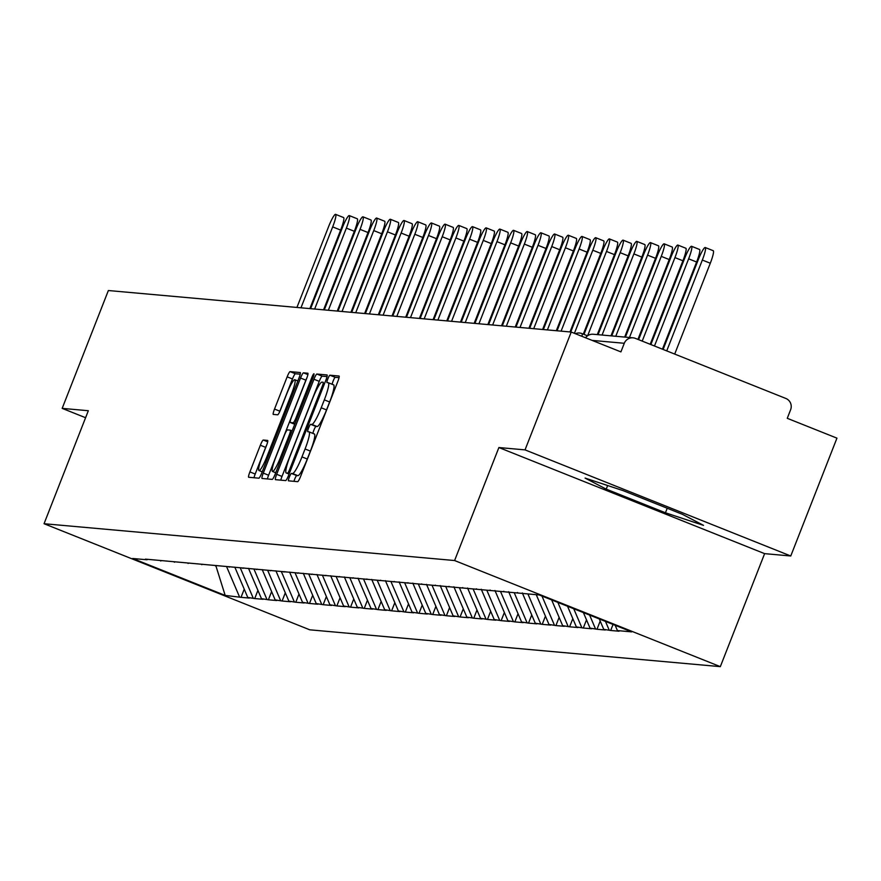 <?xml version="1.0" encoding="UTF-8"?>
<svg xmlns="http://www.w3.org/2000/svg" width="881" height="881" viewBox="0 0 881 881"><rect width="100%" height="100%" fill="white"/><g stroke="black" fill="none" stroke-linecap="round" stroke-linejoin="round"><path stroke-width="1.32" d="M289.353 477.084A3.976 0.584 -68.2 0 0 288.483 480.839A3.976 0.584 -68.2 0 0 288.505 480.839L297.657 481.665A5.682 0.826 -68.2 0 0 300.586 476.456L337.841 381.385A5.682 0.826 -68.2 0 0 339.086 376.033L329.901 375.207A3.976 0.584 -68.2 0 0 327.853 378.852A3.976 0.584 -68.2 0 0 326.972 382.596A3.976 0.584 -68.2 0 0 327.005 382.596L328.184 382.706A18.171 2.654 -68.2 0 1 328.305 382.728A18.171 2.654 -68.2 0 1 324.318 399.853L321.213 407.782A18.171 2.654 -68.2 0 1 311.83 424.433L310.652 424.323A3.976 0.584 -68.2 0 0 308.603 427.968A3.976 0.584 -68.2 0 0 307.722 431.712A3.976 0.584 -68.2 0 0 307.755 431.723L308.934 431.822A18.171 2.654 -68.2 0 1 309.055 431.855A18.171 2.654 -68.2 0 1 305.068 448.98L301.963 456.898A18.171 2.654 -68.2 0 1 292.58 473.549L291.402 473.449A3.976 0.584 -68.2 0 0 289.353 477.084M309.154 431.91L314.253 433.948A18.171 2.654 -68.2 0 1 314.363 433.981A18.171 2.654 -68.2 0 1 310.387 451.094L307.282 459.023A18.171 2.654 -68.2 0 1 297.899 475.674L296.721 475.564A3.976 0.584 -68.2 0 0 294.661 479.209A3.976 0.584 -68.2 0 0 293.946 481.323M339.042 377.674L335.209 377.332A3.976 0.584 -68.2 0 0 333.161 380.966A3.976 0.584 -68.2 0 0 332.203 384.292M328.404 382.795L333.503 384.832A18.171 2.654 -68.2 0 1 333.613 384.854A18.171 2.654 -68.2 0 1 329.637 401.978L326.532 409.896A18.171 2.654 -68.2 0 1 317.149 426.558L315.96 426.448A3.976 0.584 -68.2 0 0 313.911 430.093A3.976 0.584 -68.2 0 0 312.953 433.408M263.276 440.037A5.682 0.826 -68.2 0 0 260.347 445.235L249.896 471.908A5.682 0.826 -68.2 0 0 248.651 477.26L258.849 478.185A5.682 0.826 -68.2 0 0 261.778 472.976L299.033 377.905A5.682 0.826 -68.2 0 0 300.278 372.553L290.08 371.639A5.682 0.826 -68.2 0 0 287.151 376.837L274.52 409.059A5.682 0.826 -68.2 0 0 273.275 414.411A5.682 0.826 -68.2 0 0 273.319 414.411L277.669 414.808A5.682 0.826 -68.2 0 0 280.599 409.599L286.854 393.62A15.186 2.214 -68.2 0 1 294.794 379.722A15.186 2.214 -68.2 0 1 291.468 394.038L266.943 456.622A15.186 2.214 -68.2 0 1 259.003 470.52A15.186 2.214 -68.2 0 1 262.329 456.215L266.414 445.786A5.682 0.826 -68.2 0 0 267.659 440.434A5.682 0.826 -68.2 0 0 267.626 440.423L263.276 440.037L267.681 441.788M498.888 447.537L764.62 553.642L790.764 555.988L525.032 449.883L498.888 447.537L454.596 560.536L44.05 523.721L88.331 410.722L62.177 408.377L108.363 290.532L571.218 332.049L620.907 351.893L624.288 343.282L592.12 340.396M525.032 449.883L571.218 332.049M276.678 474.308A5.682 0.826 -68.2 0 0 275.434 479.66A5.682 0.826 -68.2 0 0 275.478 479.671L285.642 480.586A5.682 0.826 -68.2 0 0 288.572 475.377L325.827 380.306A5.682 0.826 -68.2 0 0 327.071 374.954A5.682 0.826 -68.2 0 0 327.038 374.954L316.874 374.04A5.682 0.826 -68.2 0 0 313.944 379.237L276.678 474.308L281.997 476.434A5.682 0.826 -68.2 0 0 280.797 480.145M272.24 479.385L262.075 478.471A5.682 0.826 -68.2 0 1 262.042 478.46A5.682 0.826 -68.2 0 1 263.287 473.108L300.542 378.037A5.682 0.826 -68.2 0 1 303.471 372.839L307.821 373.225A5.682 0.826 -68.2 0 1 307.865 373.236A5.682 0.826 -68.2 0 1 306.621 378.588L291.512 417.142A5.682 0.826 -68.2 0 0 290.267 422.495A5.682 0.826 -68.2 0 0 290.301 422.506L293.186 422.759A5.682 0.826 -68.2 0 0 296.115 417.55L311.852 377.409A3.976 0.584 -68.2 0 1 313.922 373.775A3.976 0.584 -68.2 0 1 313.052 377.52L275.169 474.176A5.682 0.826 -68.2 0 1 272.24 479.385M454.596 560.536L720.328 666.642L309.782 629.816L44.05 523.721M244.235 589.147L241.031 597.329L249.367 598.078L247.77 597.439L234.831 567.155M241.031 597.329L225.173 595.413L132.701 558.488L146.962 559.765L145.365 559.127L539.205 594.95L631.688 631.875L617.427 630.587L615.147 625.268M613.055 624.431L610.676 630.477L619.013 631.225L617.427 630.587M610.676 630.477L603.738 629.364L599.278 618.925M600.192 621.083L596.988 629.254L605.324 630.003L603.738 629.364M596.988 629.254L590.039 628.131L583.398 612.592M586.504 619.85L583.299 628.021L591.636 628.77L590.039 628.131M583.299 628.021L576.35 626.909L567.529 606.249M572.815 618.627L569.611 626.798L577.947 627.547L576.35 626.909M569.611 626.798L562.662 625.675L551.649 599.917M559.116 617.394L555.922 625.565L564.258 626.314L562.662 625.675M555.922 625.565L548.973 624.453L536.254 594.686M545.427 616.171L542.222 624.343L550.559 625.092L548.973 624.453M542.222 624.343L535.274 623.219L522.334 592.946M531.739 614.938L528.534 623.109L536.87 623.858L535.274 623.219M528.534 623.109L521.585 621.997L508.645 591.713M518.05 613.716L514.845 621.887L523.182 622.636L521.585 621.997M514.845 621.887L507.897 620.764L494.957 590.49M504.361 612.482L501.157 620.653L509.493 621.402L507.897 620.764M501.157 620.653L494.208 619.541L481.268 589.257M490.662 611.26L487.468 619.431L495.805 620.18L494.208 619.541M487.468 619.431L480.519 618.308L467.58 588.023M476.973 610.026L473.769 618.198L482.105 618.947L480.519 618.308M473.769 618.198L466.82 617.085L453.88 586.801M463.285 608.804L460.08 616.975L468.417 617.724L466.82 617.085M460.08 616.975L453.131 615.852L440.192 585.568M449.596 607.571L446.392 615.742L454.728 616.491L453.131 615.852M446.392 615.742L439.443 614.63L426.503 584.345M435.908 606.348L432.703 614.52L441.04 615.268L439.443 614.63M432.703 614.52L425.754 613.396L412.815 583.112M422.208 605.115L419.004 613.286L427.351 614.035L425.754 613.396M419.004 613.286L412.066 612.174L399.126 581.889M408.52 603.892L405.315 612.064L413.652 612.813L412.066 612.174M405.315 612.064L398.366 610.94L385.426 580.656M394.831 602.659L391.627 610.83L399.963 611.579L398.366 610.94M391.627 610.83L384.678 609.718L371.738 579.434M381.143 601.437L377.938 609.608L386.274 610.357L384.678 609.718M377.938 609.608L370.989 608.485L358.049 578.2M367.454 600.203L364.249 608.375L372.586 609.123L370.989 608.485M364.249 608.375L357.301 607.262L344.361 576.978M353.755 598.981L350.55 607.152L358.897 607.901L357.301 607.262M350.55 607.152L343.612 606.029L330.672 575.745M340.066 597.747L336.861 605.919L345.198 606.668L343.612 606.029M336.861 605.919L329.912 604.807L316.973 574.522M326.377 596.525L323.173 604.696L331.509 605.445L329.912 604.807M323.173 604.696L316.224 603.573L303.284 573.289M312.689 595.292L309.484 603.463L317.821 604.212L316.224 603.573M309.484 603.463L302.535 602.351L289.596 572.066M298.989 594.058L295.796 602.241L304.132 602.989L302.535 602.351M295.796 602.241L288.847 601.117L275.907 570.833M285.301 592.836L282.096 601.007L290.433 601.756L288.847 601.117M282.096 601.007L275.158 599.895L262.219 569.611M271.612 591.603L268.408 599.785L276.744 600.534L275.158 599.895M268.408 599.785L261.459 598.662L248.519 568.377M257.924 590.38L254.719 598.551L263.056 599.3L261.459 598.662M254.719 598.551L247.77 597.439M161.586 560.58L160.65 560.999M253.122 597.913L240.403 568.146M175.275 561.814L174.339 562.221M266.811 599.146L254.091 569.379M188.963 563.036L188.027 563.455M280.51 600.368L267.791 570.602M202.652 564.269L201.727 564.677M294.199 601.602L281.48 571.835M216.352 565.492L215.416 565.91M307.887 602.824L295.168 573.057M230.04 566.725L229.104 567.133M321.576 604.058L308.857 574.291M243.729 567.948L242.793 568.366M335.265 605.28L322.545 575.513M257.417 569.181L256.481 569.589M348.964 606.513L336.245 576.747M271.106 570.403L270.181 570.822M362.653 607.736L349.933 577.969M284.805 571.637L283.869 572.044M376.341 608.969L363.622 579.202M298.494 572.859L297.558 573.278M390.03 610.192L377.31 580.425M312.182 574.093L311.246 574.5M403.729 611.425L390.999 581.658M325.871 575.315L324.935 575.733M417.418 612.647L404.698 582.881M339.559 576.548L338.634 576.956M431.106 613.881L418.387 584.114M353.259 577.771L352.323 578.189M444.795 615.103L432.075 585.336M366.948 579.004L366.011 579.412M458.483 616.337L445.764 586.57M380.636 580.227L379.7 580.645M472.183 617.559L459.453 587.792M394.325 581.46L393.389 581.867M485.872 618.792L473.152 589.026M408.013 582.682L407.088 583.101M499.56 620.015L486.841 590.248M421.713 583.916L420.777 584.323M513.249 621.248L500.529 591.481M435.401 585.138L434.465 585.557M526.937 622.471L514.218 592.704M449.09 586.372L448.154 586.779M540.637 623.704L527.917 593.937M462.778 587.594L461.853 588.012M554.325 624.926L541.98 596.052M476.478 588.827L475.542 589.235M568.014 626.16L557.86 602.395M490.166 590.05L489.23 590.468M581.702 627.382L573.729 608.727M503.855 591.283L502.919 591.691M595.391 628.616L589.609 615.07M517.543 592.506L516.607 592.924M609.09 629.838L605.478 621.413M790.764 555.988L836.95 438.143L787.262 418.31L790.631 409.698A8.678 8.579 95.1 0 0 785.819 398.443L635.421 338.392A8.678 8.579 95.1 0 0 624.288 343.282M62.177 408.377L85.589 417.715M764.62 553.642L720.328 666.642M147.898 559.358L146.962 559.765M239.434 596.69L226.714 566.923M225.173 595.413L215.856 565.712M703.523 525.362L682.379 514.295L623.153 490.651L585.083 478.075L606.216 489.131L665.441 512.786L703.523 525.362M327.027 376.594L322.182 376.165A5.682 0.826 -68.2 0 0 319.252 381.363L281.997 476.434M287.591 473.108A3.976 0.584 -68.2 0 0 289.64 469.463L322.347 386.01A3.976 0.584 -68.2 0 0 323.217 382.266A3.976 0.584 -68.2 0 0 323.195 382.255L321.939 382.145A18.171 2.654 -68.2 0 0 312.557 398.796L290.201 455.84A18.171 2.654 -68.2 0 0 286.226 472.965A18.171 2.654 -68.2 0 0 286.336 472.987L289.21 473.747M307.017 377.509A5.682 0.826 -68.2 0 0 305.861 380.163L268.606 475.233A5.682 0.826 -68.2 0 0 267.395 478.945M275.83 457.151A15.186 2.214 -68.2 0 0 272.504 471.467A15.186 2.214 -68.2 0 0 280.433 457.558L289.078 435.511A5.682 0.826 -68.2 0 0 290.323 430.159A5.682 0.826 -68.2 0 0 290.29 430.148L287.404 429.895A5.682 0.826 -68.2 0 0 284.475 435.104L275.83 457.151M300.234 374.194L295.399 373.753A5.682 0.826 -68.2 0 0 292.459 378.962L279.839 411.185A5.682 0.826 -68.2 0 0 279.431 412.253M266.822 444.707A5.682 0.826 -68.2 0 0 265.655 447.361L255.204 474.033A5.682 0.826 -68.2 0 0 254.003 477.744M667.214 508.249L665.441 512.786M607.637 485.53L606.216 489.131M710.295 263.232L702.333 260.049A13.303 1.938 -68.2 0 0 705.24 247.517L713.214 250.7A13.303 1.938 111.8 0 1 710.295 263.232L674.703 354.074M705.24 247.517A13.303 1.938 -68.2 0 0 698.292 259.686L663.118 349.449M702.333 260.049L666.73 350.891M696.607 262.009L688.634 258.827A13.303 1.938 -68.2 0 0 691.552 246.284L699.525 249.466A13.303 1.938 111.8 0 1 696.607 262.009L662.446 349.184M691.552 246.284A13.303 1.938 -68.2 0 0 684.603 258.463L650.861 344.559M688.634 258.827L654.473 346.002M682.918 260.776L674.945 257.593A13.303 1.938 -68.2 0 0 677.863 245.061L685.836 248.244A13.303 1.938 111.8 0 1 682.918 260.776L650.189 344.284M677.863 245.061A13.303 1.938 -68.2 0 0 670.915 257.23L638.604 339.659M674.945 257.593L642.216 341.101M669.23 259.554L661.257 256.371A13.303 1.938 -68.2 0 0 664.175 243.828L672.148 247.01A13.303 1.938 111.8 0 1 669.23 259.554L637.932 339.394M664.175 243.828A13.303 1.938 -68.2 0 0 657.215 256.008L625.422 337.137M661.257 256.371L629.463 337.5M655.541 258.32L647.568 255.138A13.303 1.938 -68.2 0 0 650.475 242.605L658.448 245.788A13.303 1.938 111.8 0 1 655.541 258.32L624.673 337.071M650.475 242.605A13.303 1.938 -68.2 0 0 643.526 254.774L611.733 335.914M647.568 255.138L615.775 336.267M641.842 257.098L633.88 253.915A13.303 1.938 -68.2 0 0 636.787 241.372L644.76 244.555A13.303 1.938 111.8 0 1 641.842 257.098L610.985 335.837M636.787 241.372A13.303 1.938 -68.2 0 0 629.838 253.552L598.045 334.681M633.88 253.915L602.075 335.044M628.153 255.864L620.18 252.682A13.303 1.938 -68.2 0 0 623.098 240.15L631.071 243.332A13.303 1.938 111.8 0 1 628.153 255.864L597.296 334.615M623.098 240.15A13.303 1.938 -68.2 0 0 616.149 252.318L583.982 334.395M620.18 252.682L587.649 335.705M614.464 254.642L606.491 251.459A13.303 1.938 -68.2 0 0 609.41 238.916L617.383 242.099A13.303 1.938 111.8 0 1 614.464 254.642L583.31 334.119M609.41 238.916A13.303 1.938 -68.2 0 0 602.461 251.096L570.745 332.005M606.491 251.459L574.412 333.326M600.776 253.409L592.803 250.226A13.303 1.938 -68.2 0 0 595.721 237.694L603.683 240.876A13.303 1.938 111.8 0 1 600.776 253.409L569.996 331.939M595.721 237.694A13.303 1.938 -68.2 0 0 588.761 249.863L557.056 330.782M592.803 250.226L561.098 331.135M587.087 252.186L579.114 249.004A13.303 1.938 -68.2 0 0 582.022 236.46L589.995 239.643A13.303 1.938 111.8 0 1 587.087 252.186L556.307 330.705M582.022 236.46A13.303 1.938 -68.2 0 0 575.073 248.64L543.368 329.549M579.114 249.004L547.398 329.912M573.388 250.953L565.415 247.77A13.303 1.938 -68.2 0 0 568.333 235.238L576.306 238.421A13.303 1.938 111.8 0 1 573.388 250.953L542.619 329.483M568.333 235.238A13.303 1.938 -68.2 0 0 561.384 247.407L529.679 328.327M565.415 247.77L533.71 328.679M559.699 249.73L551.726 246.548A13.303 1.938 -68.2 0 0 554.645 234.005L562.618 237.187A13.303 1.938 111.8 0 1 559.699 249.73L528.93 328.25M554.645 234.005A13.303 1.938 -68.2 0 0 547.696 246.184L515.98 327.093M551.726 246.548L520.021 327.457M546.011 248.497L538.038 245.314A13.303 1.938 -68.2 0 0 540.956 232.782L548.929 235.965A13.303 1.938 111.8 0 1 546.011 248.497L515.231 327.027M540.956 232.782A13.303 1.938 -68.2 0 0 533.996 244.951L502.291 325.871M538.038 245.314L506.333 326.223M532.322 247.275L524.349 244.092A13.303 1.938 -68.2 0 0 527.267 231.549L535.23 234.731A13.303 1.938 111.8 0 1 532.322 247.275L501.542 325.794M527.267 231.549A13.303 1.938 -68.2 0 0 520.308 243.729L488.603 324.637M524.349 244.092L492.644 325.001M518.634 246.041L510.661 242.859A13.303 1.938 -68.2 0 0 513.568 230.326L521.541 233.509A13.303 1.938 111.8 0 1 518.634 246.041L487.854 324.571M513.568 230.326A13.303 1.938 -68.2 0 0 506.619 242.495L474.914 323.404M510.661 242.859L478.945 323.768M504.934 244.819L496.961 241.636A13.303 1.938 -68.2 0 0 499.879 229.093L507.852 232.276A13.303 1.938 111.8 0 1 504.934 244.819L474.165 323.338M499.879 229.093A13.303 1.938 -68.2 0 0 492.931 241.273L461.226 322.182M496.961 241.636L465.256 322.545M491.246 243.585L483.273 240.403A13.303 1.938 -68.2 0 0 486.191 227.871L494.164 231.053A13.303 1.938 111.8 0 1 491.246 243.585L460.477 322.116M486.191 227.871A13.303 1.938 -68.2 0 0 479.242 240.039L447.526 320.948M483.273 240.403L451.568 321.312M477.557 242.363L469.584 239.18A13.303 1.938 -68.2 0 0 472.502 226.637L480.475 229.82A13.303 1.938 111.8 0 1 477.557 242.363L446.777 320.882M472.502 226.637A13.303 1.938 -68.2 0 0 465.542 238.817L433.837 319.726M469.584 239.18L437.879 320.089M463.869 241.13L455.895 237.947A13.303 1.938 -68.2 0 0 458.814 225.415L466.776 228.597A13.303 1.938 111.8 0 1 463.869 241.13L433.089 319.66M458.814 225.415A13.303 1.938 -68.2 0 0 451.854 237.584L420.149 318.493M455.895 237.947L424.179 318.856M450.18 239.907L442.207 236.725A13.303 1.938 -68.2 0 0 445.114 224.181L453.087 227.364A13.303 1.938 111.8 0 1 450.18 239.907L419.4 318.426M445.114 224.181A13.303 1.938 -68.2 0 0 438.165 236.361L406.46 317.27M442.207 236.725L410.491 317.634M436.48 238.674L428.507 235.491A13.303 1.938 -68.2 0 0 431.426 222.959L439.399 226.142A13.303 1.938 111.8 0 1 436.48 238.674L405.712 317.204M431.426 222.959A13.303 1.938 -68.2 0 0 424.477 235.128L392.761 316.037M428.507 235.491L396.802 316.4M422.792 237.452L414.819 234.269A13.303 1.938 -68.2 0 0 417.737 221.726L425.71 224.908A13.303 1.938 111.8 0 1 422.792 237.452L392.023 315.971M417.737 221.726A13.303 1.938 -68.2 0 0 410.788 233.906L379.072 314.814M414.819 234.269L383.114 315.178M409.103 236.218L401.13 233.036A13.303 1.938 -68.2 0 0 404.049 220.503L412.022 223.686A13.303 1.938 111.8 0 1 409.103 236.218L378.323 314.748M404.049 220.503A13.303 1.938 -68.2 0 0 397.089 232.672L365.384 313.581M401.13 233.036L369.425 313.944M395.415 234.996L387.442 231.813A13.303 1.938 -68.2 0 0 390.349 219.27L398.322 222.453A13.303 1.938 111.8 0 1 395.415 234.996L364.635 313.515M390.349 219.27A13.303 1.938 -68.2 0 0 383.4 231.45L351.695 312.359M387.442 231.813L355.726 312.722M381.715 233.762L373.753 230.58A13.303 1.938 -68.2 0 0 376.661 218.048L384.634 221.23A13.303 1.938 111.8 0 1 381.715 233.762L350.946 312.292M376.661 218.048A13.303 1.938 -68.2 0 0 369.712 230.216L338.007 311.125M373.753 230.58L342.037 311.489M368.027 232.54L360.054 229.357A13.303 1.938 -68.2 0 0 362.972 216.814L370.945 219.997A13.303 1.938 111.8 0 1 368.027 232.54L337.258 311.059M362.972 216.814A13.303 1.938 -68.2 0 0 356.023 228.994L324.307 309.903M360.054 229.357L328.349 310.266M354.338 231.307L346.365 228.124A13.303 1.938 -68.2 0 0 349.283 215.592L357.257 218.774A13.303 1.938 111.8 0 1 354.338 231.307L323.569 309.837M349.283 215.592A13.303 1.938 -68.2 0 0 342.335 227.761L310.619 308.669M346.365 228.124L314.66 309.033M340.65 230.084L332.677 226.902A13.303 1.938 -68.2 0 0 335.595 214.358L343.568 217.541A13.303 1.938 111.8 0 1 340.65 230.084L309.87 308.603M335.595 214.358A13.303 1.938 -68.2 0 0 328.635 226.538L296.93 307.447M332.677 226.902L300.972 307.81M633.032 337.819L593.276 334.251A8.678 8.579 95.1 0 0 585.579 337.786M581.967 333.602A8.678 1.266 111.8 0 1 582.022 333.613A8.678 1.266 111.8 0 1 581.912 336.322M297.899 475.674L292.58 473.549M307.282 459.023L301.963 456.898M310.387 451.094L305.068 448.98M315.96 426.448L310.652 424.323M317.149 426.558L311.83 424.433M326.532 409.896L321.213 407.782M329.637 401.978L324.318 399.853M335.209 377.332L329.901 375.207M296.721 475.564L291.402 473.449M319.252 381.363L313.944 379.237M322.182 376.165L316.874 374.04M290.719 469.892L289.64 469.463M323.426 386.44L322.347 386.01M286.226 472.965L289.067 474.099L286.336 472.987M268.606 475.233L263.287 473.108M305.861 380.163L300.542 378.037M307.876 374.59L303.471 372.839M294.728 424.268L290.301 422.506L294.728 424.279M295.036 423.497L293.186 422.759M297.194 417.99L296.115 417.55M312.931 377.85L311.852 377.409M281.513 457.999L280.433 457.558M290.157 435.941L289.078 435.511M292.14 430.897L290.356 430.181M268.022 457.052L266.943 456.622M292.547 394.468L291.468 394.038M279.839 411.185L274.52 409.059M292.459 378.962L287.151 376.837M295.399 373.753L290.08 371.639M255.204 474.033L249.896 471.908M265.655 447.361L260.347 445.235M593.276 334.251A8.678 8.678 0 0 0 585.513 337.753M587.506 335.793L582.022 333.613A8.678 8.678 0 0 0 575.37 333.701M314.363 433.981L309.055 431.855M333.613 384.854L328.305 382.728M275.731 472.756L272.504 471.467M292.14 430.886L290.323 430.159M262.23 471.82L259.003 470.52M297.844 380.944L294.794 379.722"/></g></svg>
